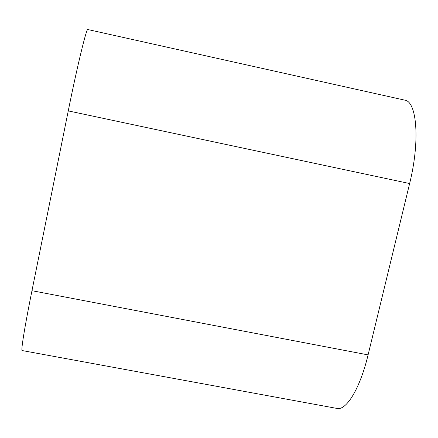 <?xml version="1.0" encoding="UTF-8"?>
<svg xmlns="http://www.w3.org/2000/svg" width="438" height="438" viewBox="0 0 438 438"><rect width="100%" height="100%" fill="white"/><g stroke="black" fill="none" stroke-linecap="round" stroke-linejoin="round"><path stroke-width="0.66" d="M68.257 110.902L31.963 290.701L368.084 354.895L409.629 183.538C420.228 141.047 416.927 101.337 404.707 100.127L87.786 29.527C86.625 27.665 77.247 66.187 68.257 110.902L409.629 183.538M31.963 290.701C24.846 325.877 20.8 351.046 22.124 350.548L336.931 408.419C346.294 410.844 360.085 388.468 368.084 354.895"/></g></svg>
